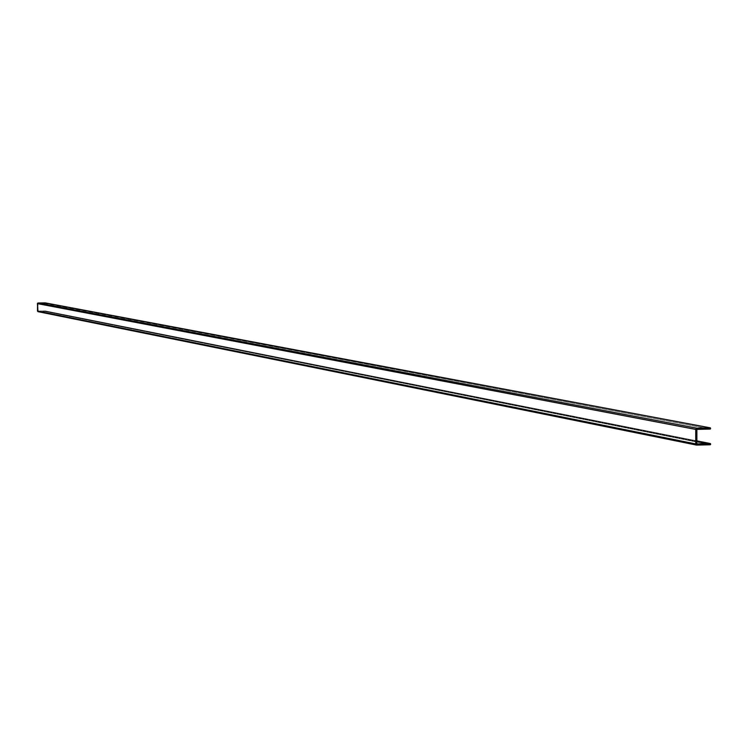 <?xml version="1.0" encoding="UTF-8"?>
<svg xmlns="http://www.w3.org/2000/svg" width="748" height="748" viewBox="0 0 748 748"><rect width="100%" height="100%" fill="white"/><g stroke="black" fill="none" stroke-linecap="round" stroke-linejoin="round"><path stroke-width="0.56" stroke-dasharray="3.74 2.81" d="M710.301 429.062L45.189 303.492L38.008 303.604L696.884 429.399L38.008 303.604L38.083 311.046L696.893 443.919L38.083 311.046L45.263 310.925L696.893 440.89L45.319 310.934L38.083 311.046L38.008 303.604L45.338 303.333L710.301 429.062M45.338 303.024L710.581 428.146L45.338 303.024M45.422 311.084L710.6 443.854L45.422 311.084M710.6 444.462L45.422 311.392L710.6 444.462M45.273 311.551L710.32 444.77L45.273 311.551L38.092 311.664L45.273 311.551M696.425 445.032L38.092 311.664M264.222 345.885L264.773 345.875L264.222 345.885M45.291 310.934L696.893 440.881"/><path stroke-width="1.12" d="M696.884 429.399L710.301 429.062L696.884 429.399L696.893 443.919L696.884 429.399M38.092 311.664L696.659 445.107L710.32 444.77L710.6 443.854L696.893 443.919L710.31 443.564L696.893 440.89L710.376 443.564L710.6 444.462L696.659 445.107L695.752 443.947L695.734 429.427L37.4 303.613L695.734 429.427L696.884 428.193L38.008 302.987L37.4 303.613L37.961 311.654L696.425 445.032M696.678 445.107L695.752 443.947L696.07 428.567L710.301 427.847L45.179 302.875L38.008 302.987L696.884 428.193L710.301 427.847L710.581 428.744L710.413 427.865L45.217 302.875L37.578 303.174L37.475 311.056L695.752 443.947L37.475 311.056L37.97 311.654M45.217 302.875L710.357 427.856M696.893 440.881L710.376 443.564"/></g></svg>
